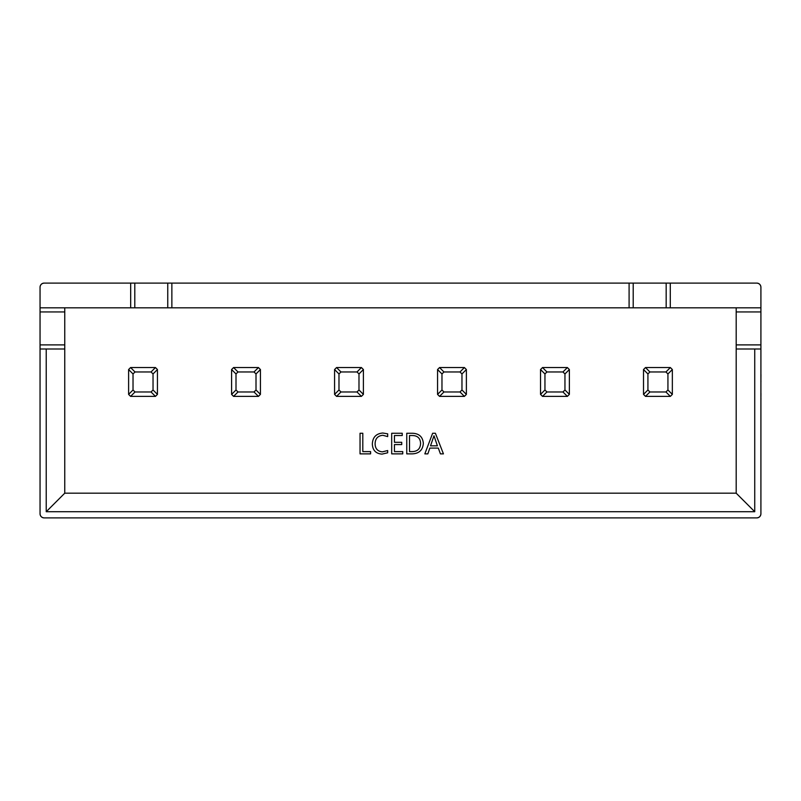 <?xml version="1.0" encoding="UTF-8"?>
<svg xmlns="http://www.w3.org/2000/svg" width="801" height="801" viewBox="0 0 801 801"><rect width="100%" height="100%" fill="white"/><g stroke="black" fill="none" stroke-linecap="round" stroke-linejoin="round"><path stroke-width="1.2" d="M540.535 369.601A2.063 2.063 0 0 1 540.535 369.551L540.535 394.392A2.063 2.063 0 0 1 540.535 394.322M542.587 367.549L542.527 367.549A2.063 2.063 0 0 1 542.587 367.549L567.308 367.549A2.063 2.063 0 0 1 567.358 367.549L567.308 367.549M569.371 369.601L569.361 369.541A2.063 2.063 0 0 1 569.371 369.601L569.371 394.322A2.063 2.063 0 0 1 569.361 394.372L569.371 394.322M567.308 396.385L567.378 396.375A2.063 2.063 0 0 1 567.308 396.385L542.587 396.385A2.063 2.063 0 0 1 542.537 396.385L542.587 396.385M334.568 369.601A2.063 2.063 0 0 1 334.578 369.551L334.578 394.392A2.063 2.063 0 0 1 334.568 394.322M336.63 367.549L336.56 367.549A2.063 2.063 0 0 1 336.63 367.549L361.351 367.549A2.063 2.063 0 0 1 361.401 367.549L361.351 367.549M363.404 369.601L363.404 369.541A2.063 2.063 0 0 1 363.404 369.601L363.404 394.322A2.063 2.063 0 0 1 363.404 394.372L363.404 394.322M361.351 396.385L361.411 396.375A2.063 2.063 0 0 1 361.351 396.385L336.63 396.385A2.063 2.063 0 0 1 336.58 396.385L336.63 396.385M128.611 369.601A2.063 2.063 0 0 1 128.611 369.551L128.611 394.392A2.063 2.063 0 0 1 128.611 394.322M130.673 367.549L130.603 367.549A2.063 2.063 0 0 1 130.673 367.549L155.384 367.549A2.063 2.063 0 0 1 155.444 367.549L155.384 367.549M157.447 369.601L157.447 369.541A2.063 2.063 0 0 1 157.447 369.601L157.447 394.322A2.063 2.063 0 0 1 157.447 394.372L157.447 394.322M155.384 396.385L155.454 396.375A2.063 2.063 0 0 1 155.384 396.385L130.673 396.385A2.063 2.063 0 0 1 130.623 396.385L130.673 396.385M387.674 450.532L387.674 452.795L382.007 454.117C375.799 453.626 372.585 450.242 372.345 443.954C372.675 437.236 376.17 433.591 382.818 433.021L387.674 433.832L387.674 436.595L382.848 435.283C377.802 435.784 375.228 438.628 375.108 443.784C375.198 448.68 377.621 451.363 382.387 451.854L387.674 450.532M412.355 453.867L406.758 453.867L406.758 433.271L412.575 433.271C419.143 433.531 422.728 436.885 423.339 443.303C422.808 450.022 419.153 453.536 412.355 453.867M435.394 433.271L443.434 453.867L440.42 453.867L438.327 448.089L429.827 448.089L427.854 453.867L424.84 453.867L432.63 433.271L435.394 433.271M402.743 451.604L402.743 453.867L391.689 453.867L391.689 433.271L402.242 433.271L402.242 435.534L394.452 435.534L394.452 442.312L401.732 442.312L401.732 444.575L394.452 444.575L394.452 451.604L402.743 451.604M370.593 451.604L370.593 453.867L360.039 453.867L360.039 433.271L362.803 433.271L362.803 451.604L370.593 451.604M231.589 369.601A2.063 2.063 0 0 1 231.589 369.551L231.589 394.392A2.063 2.063 0 0 1 231.589 394.322M233.652 367.549L233.582 367.549A2.063 2.063 0 0 1 233.652 367.549L258.363 367.549A2.063 2.063 0 0 1 258.423 367.549L258.363 367.549M260.425 369.601L260.425 369.541A2.063 2.063 0 0 1 260.425 369.601L260.425 394.322A2.063 2.063 0 0 1 260.425 394.372L260.425 394.322M258.363 396.385L258.433 396.375A2.063 2.063 0 0 1 258.363 396.385L233.652 396.385A2.063 2.063 0 0 1 233.602 396.385L233.652 396.385M437.556 369.601A2.063 2.063 0 0 1 437.556 369.551L437.556 394.392A2.063 2.063 0 0 1 437.556 394.322M439.609 367.549L439.539 367.549A2.063 2.063 0 0 1 439.609 367.549L464.33 367.549A2.063 2.063 0 0 1 464.38 367.549L464.33 367.549M466.382 369.601L466.382 369.541A2.063 2.063 0 0 1 466.382 369.601L466.382 394.322A2.063 2.063 0 0 1 466.382 394.372L466.382 394.322M464.33 396.385L464.4 396.375A2.063 2.063 0 0 1 464.33 396.385L439.609 396.385A2.063 2.063 0 0 1 439.559 396.385L439.609 396.385M643.513 369.601A2.063 2.063 0 0 1 643.513 369.551L643.513 394.392A2.063 2.063 0 0 1 643.513 394.322M645.576 367.549L645.506 367.549A2.063 2.063 0 0 1 645.576 367.549L670.287 367.549A2.063 2.063 0 0 1 670.337 367.549L670.287 367.549M672.349 369.601L672.349 369.541A2.063 2.063 0 0 1 672.349 369.601L672.349 394.322A2.063 2.063 0 0 1 672.349 394.372L672.349 394.322M670.287 396.385L670.357 396.375A2.063 2.063 0 0 1 670.287 396.385L645.576 396.385A2.063 2.063 0 0 1 645.516 396.385L645.576 396.385M130.673 283.103L44.165 283.103A4.115 4.115 0 0 0 40.05 287.219L40.05 307.814L130.673 307.814L130.673 283.103L171.865 283.103L171.865 307.814L629.095 307.814L629.095 283.103L171.865 283.103M760.91 307.814L760.91 287.219A4.115 4.115 0 0 0 756.785 283.103L670.287 283.103L670.287 307.814L760.91 307.814L760.91 513.781C760.65 516.265 759.278 517.636 756.785 517.897A4.115 4.115 0 0 0 760.91 513.781M64.761 307.814L64.761 493.186L736.189 493.186L736.189 349.006L754.732 349.006L754.732 511.719L46.228 511.719L46.228 349.006L40.05 349.006L40.05 513.781A4.115 4.115 0 0 0 44.165 517.897L756.785 517.897M754.732 349.006L760.91 349.006M40.05 349.006L40.05 344.891L64.761 344.891M64.761 311.939L40.05 311.939L40.05 344.891M40.05 311.939L40.05 307.814M736.189 349.006L736.189 307.814M629.095 283.103L670.287 283.103M670.287 307.814L629.095 307.814M171.865 307.814L130.673 307.814M46.228 349.006L64.761 349.006M64.761 493.186L46.228 511.719M736.189 493.186L754.732 511.719M40.05 287.219C40.31 284.735 41.682 283.364 44.165 283.103M44.165 517.897C41.682 517.636 40.31 516.265 40.05 513.781M756.785 283.103C759.278 283.364 760.65 284.735 760.91 287.219M430.517 445.827L437.406 445.827L433.992 435.784L430.517 445.827M412.555 435.534L409.521 435.534L409.521 451.604L412.445 451.604C417.671 451.363 420.385 448.61 420.575 443.364C420.335 438.307 417.661 435.704 412.555 435.534M135.019 391.969L151.039 391.969L153.031 389.977L153.031 373.947L151.039 371.964L135.019 371.964L133.026 373.947L133.026 389.977L135.019 391.969L130.603 396.375L128.611 394.392L133.026 389.977M151.039 391.969L155.454 396.375L157.447 394.392L153.031 389.977M153.031 373.947L157.447 369.541L155.454 367.549L151.039 371.964M135.019 371.964L130.603 367.549L128.611 369.541L133.026 373.947M237.997 391.969L254.027 391.969L256.01 389.977L256.01 373.947L254.027 371.964L237.997 371.964L236.005 373.947L236.005 389.977L237.997 391.969L233.582 396.375L231.589 394.392L236.005 389.977M340.976 391.969L357.006 391.969L358.988 389.977L358.988 373.947L357.006 371.964L340.976 371.964L338.983 373.947L338.983 389.977L340.976 391.969L336.56 396.375L334.578 394.392L338.983 389.977M443.954 391.969L459.984 391.969L461.967 389.977L461.967 373.947L459.984 371.964L443.954 371.964L441.972 373.947L441.972 389.977L443.954 391.969L439.539 396.375L437.556 394.392L441.972 389.977M546.933 391.969L562.963 391.969L564.955 389.977L564.955 373.947L562.963 371.964L546.933 371.964L544.95 373.947L544.95 389.977L546.933 391.969L542.527 396.375L540.535 394.392L544.95 389.977M649.911 391.969L665.941 391.969L667.934 389.977L667.934 373.947L665.941 371.964L649.911 371.964L647.929 373.947L647.929 389.977L649.911 391.969L645.506 396.375L643.513 394.392L647.929 389.977M254.027 391.969L258.433 396.375L260.425 394.392L256.01 389.977M256.01 373.947L260.425 369.541L258.433 367.549L254.027 371.964M237.997 371.964L233.582 367.549L231.589 369.541L236.005 373.947M357.006 391.969L361.411 396.375L363.404 394.392L358.988 389.977M358.988 373.947L363.404 369.541L361.411 367.549L357.006 371.964M340.976 371.964L336.56 367.549L334.578 369.541L338.983 373.947M459.984 391.969L464.4 396.375L466.382 394.392L461.967 389.977M461.967 373.947L466.382 369.541L464.4 367.549L459.984 371.964M443.954 371.964L439.539 367.549L437.556 369.541L441.972 373.947M562.963 391.969L567.378 396.375L569.361 394.392L564.955 389.977M564.955 373.947L569.361 369.541L567.378 367.549L562.963 371.964M546.933 371.964L542.527 367.549L540.535 369.541L544.95 373.947M665.941 391.969L670.357 396.375L672.349 394.392L667.934 389.977M667.934 373.947L672.349 369.541L670.357 367.549L665.941 371.964M649.911 371.964L645.506 367.549L643.513 369.541L647.929 373.947M760.95 393.441L760.91 398.447M760.95 398.447L760.91 400.069M760.91 392.931L760.91 383.519M760.91 345.902L760.91 374.247M760.95 374.538L760.91 381.006M760.95 381.006L760.91 382.457M760.91 333.897L760.91 345.211M760.91 410.362L760.91 467.363M167.749 307.814L167.749 283.103M134.788 283.103L134.788 307.814M633.211 283.103L633.211 307.814M666.172 307.814L666.172 283.103M760.91 311.939L736.189 311.939M736.189 344.891L760.91 344.891"/></g></svg>
